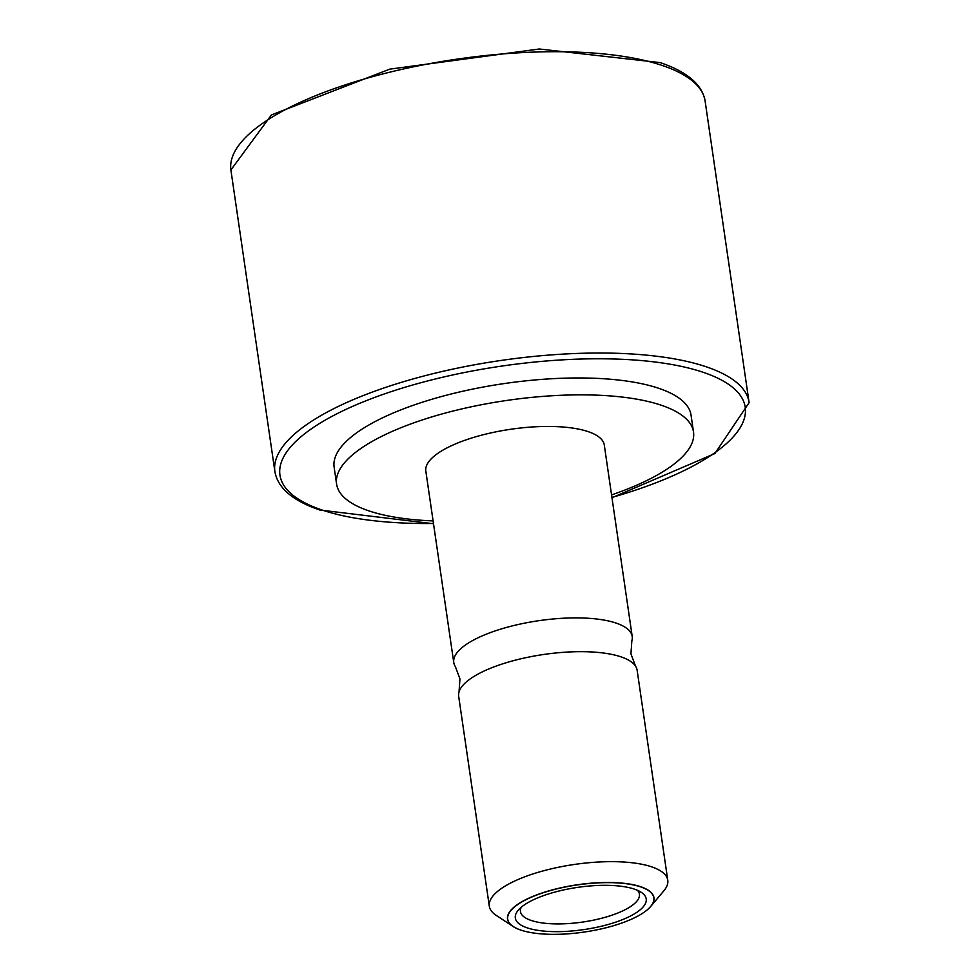 <?xml version="1.0" encoding="UTF-8"?>
<svg xmlns="http://www.w3.org/2000/svg" width="980" height="980" viewBox="0 0 980 980"><rect width="100%" height="100%" fill="white"/><g stroke="black" fill="none" stroke-linecap="round" stroke-linejoin="round"><path stroke-width="1.47" d="M521.213 907.284A60.111 19.392 171.7 0 0 520.454 911.535A60.111 19.392 171.7 0 0 531.185 920.453A60.111 19.392 171.7 0 0 599.197 918.873A60.111 19.392 171.7 0 0 639.426 894.177A60.111 19.392 171.7 0 0 637.502 890.318M527.13 927.84A66.126 21.327 171.7 0 0 612.353 923.234A66.126 21.327 171.7 0 0 641.239 892.315A66.126 21.327 171.7 0 0 634.403 889.13A66.126 21.327 171.7 0 0 570.63 888.529A66.126 21.327 171.7 0 0 518.2 910.261A66.126 21.327 171.7 0 0 527.13 927.84M611.557 494.888A180.345 58.175 171.7 0 0 693.509 432.009L691.047 415.116A180.345 58.175 171.7 0 0 658.866 388.349A180.345 58.175 171.7 0 0 454.818 393.103A180.345 58.175 171.7 0 0 334.131 467.178L336.593 484.071A180.345 58.175 171.7 0 0 368.774 510.837A180.345 58.175 171.7 0 0 433.099 520.919M520.882 930.094A73.831 23.814 171.7 0 0 523.835 931A73.831 23.814 171.7 0 0 641.765 913.801A73.831 23.814 171.7 0 0 640.651 886.876A73.831 23.814 171.7 0 0 538.779 894.274A73.831 23.814 171.7 0 0 520.882 930.094M523.761 930.976A73.99 23.875 -8.3 0 1 523.688 930.963A73.99 23.875 -8.3 0 1 520.735 930.057A73.99 23.875 -8.3 0 1 513.091 926.492A73.99 23.875 -8.3 0 1 545.407 891.898A73.99 23.875 -8.3 0 1 640.761 886.741A73.99 23.875 -8.3 0 1 650.757 906.402A73.99 23.875 -8.3 0 1 641.888 913.715A73.99 23.875 -8.3 0 1 641.827 913.752M693.509 432.009A180.345 58.175 171.7 0 0 661.329 405.242A180.345 58.175 171.7 0 0 457.28 409.995A180.345 58.175 171.7 0 0 336.593 484.071M650.757 906.402L663.864 890.808A90.172 29.094 171.7 0 0 667.772 880.224A90.172 29.094 171.7 0 0 651.676 866.847A90.172 29.094 171.7 0 0 549.658 869.223A90.172 29.094 171.7 0 0 489.314 906.255A90.172 29.094 171.7 0 0 496.088 915.283L513.091 926.492M667.772 880.224L637.135 670.247A90.172 29.094 171.7 0 0 635.518 666.106L630.948 653.893L631.843 640.883A90.172 29.094 171.7 0 0 632.21 636.461L604.28 445.018A90.172 29.094 171.7 0 0 588.196 431.641A90.172 29.094 171.7 0 0 486.166 434.018A90.172 29.094 171.7 0 0 425.822 471.062L453.752 662.492A90.172 29.094 171.7 0 0 455.369 666.633L459.939 678.846L459.044 691.856A90.172 29.094 171.7 0 0 458.677 696.278L489.314 906.255M632.21 636.461A90.172 29.094 171.7 0 0 616.114 623.084A90.172 29.094 171.7 0 0 514.096 625.461A90.172 29.094 171.7 0 0 453.752 662.492M635.518 666.106A90.172 29.094 171.7 0 0 621.051 656.87A90.172 29.094 171.7 0 0 525.415 657.776A90.172 29.094 171.7 0 0 459.044 691.856M230.888 169.957L271.436 114.942L389.746 69.151L539.306 49L660.153 62.598C687.103 71.736 702.072 84.464 705.073 100.781A239.598 77.298 171.7 0 0 662.358 65.501A239.598 77.298 171.7 0 0 391.682 71.724A239.598 77.298 171.7 0 0 230.888 169.957L274.927 471.833C277.928 488.15 292.898 500.878 319.848 510.017L433.515 523.749M611.973 497.718L714.861 453.556L749.112 402.658A239.598 77.298 171.7 0 0 706.323 366.826A239.598 77.298 171.7 0 0 434.814 373.245A239.598 77.298 171.7 0 0 274.927 471.833M611.924 497.436A235.09 75.84 171.7 0 0 703.273 372.327A235.09 75.84 171.7 0 0 378.88 395.896A235.09 75.84 171.7 0 0 321.906 509.968A235.09 75.84 171.7 0 0 433.466 523.479M749.112 402.658L705.073 100.781"/></g></svg>

